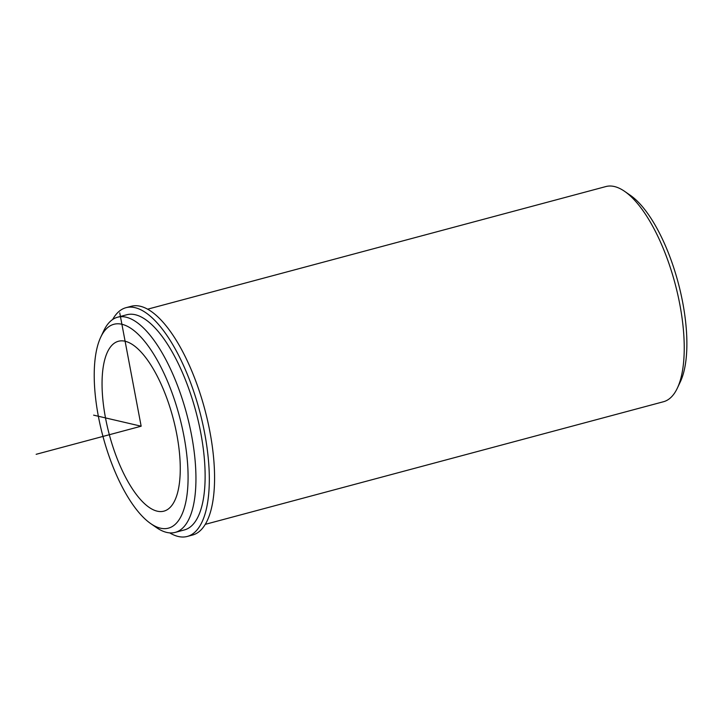 <?xml version="1.0" encoding="UTF-8"?>
<svg xmlns="http://www.w3.org/2000/svg" width="723" height="723" viewBox="0 0 723 723"><rect width="100%" height="100%" fill="white"/><g stroke="black" fill="none" stroke-linecap="round" stroke-linejoin="round"><path stroke-width="1.08" d="M138.147 496.791A87.926 32.942 75 0 1 103.488 405.196A87.926 32.942 75 0 1 118.427 341.265A87.926 32.942 75 0 1 144.166 355.626A87.926 32.942 75 0 1 178.825 447.221A87.926 32.942 75 0 1 163.886 511.152A87.926 32.942 75 0 1 138.147 496.791M100.777 337.099L103.787 330.736A111.378 41.726 75 0 1 117.614 317.207L126.805 314.749A111.378 41.726 75 0 1 159.403 332.932A111.378 41.726 75 0 1 203.308 448.956A111.378 41.726 75 0 1 184.383 529.932L175.201 532.39A111.378 41.726 75 0 1 156.457 527.582L150.682 523.579A105.513 39.53 75 0 1 137.551 510.908A105.513 39.53 75 0 1 100.777 337.099A105.513 39.53 75 0 1 144.763 341.509A105.513 39.53 75 0 1 187.989 471.378A105.513 39.53 75 0 1 150.682 523.579M117.614 317.207A111.378 41.726 75 0 1 150.212 335.391A111.378 41.726 75 0 1 194.126 451.414A111.378 41.726 75 0 1 175.201 532.39M147.655 309.173L605.901 186.552A111.378 41.726 75 0 1 624.645 191.369A111.378 41.726 75 0 1 638.499 204.736A111.378 41.726 75 0 1 677.315 388.206A111.378 41.726 75 0 1 663.479 401.735L205.233 524.356M624.645 191.369L630.42 195.373A105.513 39.53 75 0 1 643.551 208.034A105.513 39.53 75 0 1 680.316 381.852L677.315 388.206M169.733 532.887A118.409 44.356 -105 0 0 187.257 536.448L192.508 535.047A118.409 44.356 -105 0 0 204.745 409.191A118.409 44.356 -105 0 0 131.288 306.272L126.037 307.673A118.409 44.356 -105 0 0 112.643 319.512M187.257 536.448A118.409 44.356 -105 0 0 199.494 410.601A118.409 44.356 -105 0 0 126.037 307.673M93.619 415.147L141.157 426.209L119.756 312.923M141.157 426.209L36.15 454.306"/></g></svg>
